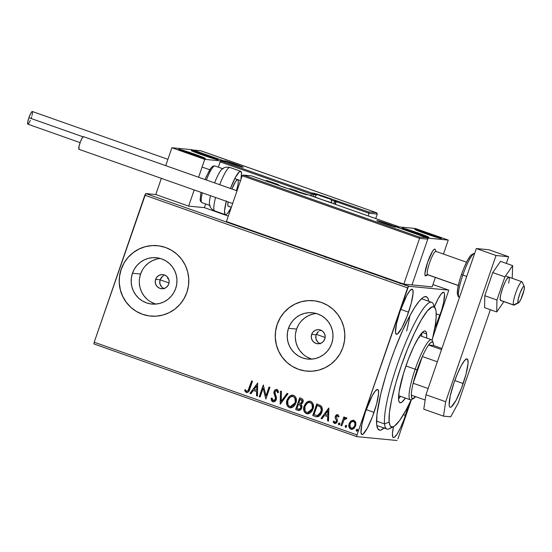 <?xml version="1.0" encoding="UTF-8"?>
<svg xmlns="http://www.w3.org/2000/svg" width="552" height="552" viewBox="0 0 552 552"><rect width="100%" height="100%" fill="white"/><g stroke="black" fill="none" stroke-linecap="round" stroke-linejoin="round"><path stroke-width="0.83" d="M384.026 428.035A70.739 12.289 -70.6 0 1 377.561 428.324A70.739 12.289 -70.6 0 1 390.174 362.167L385.924 375.229L380.811 393.811L376.988 414.269L376.685 424.654L377.74 428.69L379.755 430.208L381.101 430.008L384.399 427.683M318.069 342.419L315.916 338.921L316.054 334.816L311.652 334.388A7.072 6.962 95.5 0 1 318.897 329.668A7.072 6.962 95.5 0 1 324.79 339.025L323.41 341.405L321.236 343.068L318.607 343.765L315.916 343.392L313.577 341.992L311.949 339.79L311.273 337.12L311.652 334.388L313.032 332.007L315.199 330.344L317.835 329.647L320.519 330.027L322.858 331.421L324.493 333.622L325.169 336.292L324.79 339.025A7.072 6.962 95.5 0 1 317.538 343.751A7.072 6.962 95.5 0 1 311.652 334.388L316.054 334.816L315.689 337.548L316.399 340.218L318.069 342.419L320.422 343.82M162.033 287.385L159.88 283.887L160.025 279.781L155.616 279.353A7.072 6.962 95.5 0 1 162.868 274.627A7.072 6.962 95.5 0 1 168.753 283.99L167.373 286.371L165.207 288.034L162.571 288.73L159.887 288.351L157.548 286.957L155.912 284.756L155.236 282.086L155.616 279.353L156.996 276.973L159.169 275.31L161.798 274.613L164.489 274.986L166.828 276.386L168.457 278.587L169.14 281.258L168.753 283.99A7.072 6.962 95.5 0 1 161.508 288.71A7.072 6.962 95.5 0 1 155.616 279.353L160.025 279.781L159.659 282.514L160.37 285.184L162.033 287.385L164.386 288.786M160.328 258.481A23.274 22.901 -84.5 0 0 140.574 274.047L132.452 273.261A23.274 22.901 95.5 0 1 156.299 257.722A23.274 22.901 95.5 0 1 175.681 288.51L173.79 292.657L171.141 296.348L167.829 299.439L163.999 301.827L159.776 303.407L155.34 304.117L150.855 303.938L146.494 302.875L142.423 300.964L138.8 298.28L135.764 294.934L133.425 291.042L131.887 286.764L131.197 282.258L131.39 277.697L132.452 273.261L134.343 269.121L136.993 265.429L140.298 262.331L144.134 259.951L148.35 258.37L152.787 257.66L157.272 257.839L161.632 258.902L165.71 260.813L169.333 263.49L172.369 266.844L174.701 270.735L176.247 275.013L176.93 279.519L176.743 284.073L175.681 288.51A23.274 22.901 95.5 0 1 151.828 304.055A23.274 22.901 95.5 0 1 132.452 273.261L140.574 274.047A23.274 22.901 -84.5 0 0 155.926 304.076M316.358 313.522A23.274 22.901 -84.5 0 0 296.603 329.082L288.482 328.302A23.274 22.901 95.5 0 1 312.335 312.756A23.274 22.901 95.5 0 1 331.717 343.544L329.82 347.691L327.17 351.382L323.865 354.474L320.029 356.861L315.813 358.441L311.376 359.152L306.891 358.972L302.53 357.91L298.459 355.999L294.837 353.321L291.794 349.968L289.462 346.076L287.923 341.798L287.233 337.293L287.426 332.732L288.482 328.302L290.38 324.155L293.029 320.464L296.334 317.372L300.171 314.985L304.387 313.405L308.823 312.694L313.308 312.874L317.669 313.936L321.74 315.847L325.363 318.525L328.405 321.878L330.738 325.77L332.276 330.048L332.966 334.553L332.773 339.114L331.717 343.544A23.274 22.901 95.5 0 1 307.864 359.09A23.274 22.901 95.5 0 1 288.482 328.302L296.603 329.082A23.274 22.901 -84.5 0 0 311.963 359.111M313.557 300.723A35.369 34.804 -84.5 0 0 313.495 300.716A35.369 34.804 -84.5 0 0 277.249 324.334L277.187 324.328A35.369 34.804 95.5 0 1 313.432 300.709A35.369 34.804 95.5 0 1 342.889 347.505L344.496 340.763L344.786 333.836L343.744 326.984L341.398 320.484L337.852 314.571L333.235 309.479L327.729 305.408L321.54 302.503L314.909 300.888L308.092 300.612L301.351 301.696L294.947 304.097L289.117 307.719L284.094 312.425L280.064 318.035L277.187 324.328L275.572 331.069L275.282 337.996L276.331 344.848L278.67 351.348L282.224 357.261L286.84 362.353L292.346 366.431L298.528 369.329L305.159 370.951L311.977 371.22L318.718 370.137L325.128 367.736L330.958 364.113L335.982 359.407L340.011 353.797L342.889 347.505A35.369 34.804 95.5 0 1 306.636 371.123A35.369 34.804 95.5 0 1 277.187 324.328L277.249 324.334A35.369 34.804 -84.5 0 0 306.705 371.13A35.369 34.804 -84.5 0 0 306.788 371.137M157.52 245.688A35.369 34.804 -84.5 0 0 157.465 245.681A35.369 34.804 -84.5 0 0 121.219 269.3L121.15 269.293A35.369 34.804 95.5 0 1 157.403 245.674A35.369 34.804 95.5 0 1 186.852 292.47L188.467 285.729L188.756 278.801L187.708 271.95L185.368 265.45L181.822 259.537L177.206 254.444L171.693 250.373L165.51 247.468L158.879 245.847L152.062 245.578L145.321 246.661L138.911 249.062L133.08 252.685L128.057 257.391L124.027 263L121.15 269.293L119.542 276.034L119.253 282.962L120.295 289.814L122.641 296.314L126.187 302.227L130.803 307.319L136.309 311.39L142.499 314.295L149.13 315.916L155.947 316.186L162.688 315.102L169.098 312.701L174.922 309.079L179.945 304.373L183.975 298.763L186.852 292.47A35.369 34.804 95.5 0 1 150.606 316.089A35.369 34.804 95.5 0 1 121.15 269.293L121.219 269.3A35.369 34.804 -84.5 0 0 150.668 316.096A35.369 34.804 -84.5 0 0 150.751 316.103M408.535 312.149A23.874 4.147 -70.6 0 1 396.343 334.257A23.874 4.147 -70.6 0 1 400.034 311.335L396.439 323.934L395.48 332.421L396.515 334.298L397.495 333.946L401.801 327.978L406.934 316.544L411.185 303.49L413.103 293.215L412.73 289.703L412.047 289.186L409.832 290.745L406.769 295.506L400.034 311.335A23.874 4.147 -70.6 0 1 412.227 289.227A23.874 4.147 -70.6 0 1 408.535 312.149L400.717 309.396L408.535 312.149M405.492 415.428A23.874 4.147 -70.6 0 1 393.3 437.536A23.874 4.147 -70.6 0 1 393.521 426.655L392.424 433.548L392.796 437.06L393.479 437.577L394.459 437.218L397.15 434.003L400.462 427.89L403.898 419.824L408.514 405.313A23.874 4.147 -70.6 0 1 405.492 415.428L403.415 414.697L405.492 415.428M440.006 315.192A23.874 4.147 -70.6 0 1 434.79 328.047L441.441 310.783L443.608 302.593L444.56 294.099L444.208 292.739L443.525 292.229L441.31 293.788L438.247 298.542L434.465 306.581A23.874 4.147 -70.6 0 1 443.704 292.263A23.874 4.147 -70.6 0 1 440.006 315.192L436.218 313.853L440.006 315.192M374.021 412.392A23.874 4.147 -70.6 0 1 361.829 434.5A23.874 4.147 -70.6 0 1 365.521 411.571L361.919 424.171L360.967 432.664L362.002 434.534L362.981 434.182L367.28 428.221L372.421 416.788L376.664 403.733L378.589 393.459L378.217 389.94L377.533 389.429L375.319 390.988L372.255 395.743L365.521 411.571A23.874 4.147 -70.6 0 1 377.713 389.471A23.874 4.147 -70.6 0 1 374.021 412.392L366.204 409.639L374.021 412.392M163.371 288.33L162.985 288.103M319.401 343.365L319.022 343.144M167.546 278.401L168.532 278.746L167.546 278.401A44.215 7.68 109.4 0 0 167.843 277.532L167.546 278.401L167.843 277.532M391.699 426.972A67.206 11.675 -70.6 0 1 386.98 429.077L377.126 425.599A67.206 11.675 -70.6 0 1 376.788 425.447M93.937 343.924L356.737 436.618L397.019 440.503L356.737 436.618L356.992 434.914L94.199 342.226L144.824 195.208L407.617 287.896L356.992 434.914L408.508 286.253L145.714 193.566L155.781 194.539L188.632 206.124L204.371 207.642L205.648 203.943L204.371 207.642L228.321 216.087L204.371 207.642L188.632 206.124L194.2 189.95L188.632 206.124L155.781 194.539L145.714 193.566L408.508 286.253L448.797 290.145L408.508 286.253L407.617 287.896L144.824 195.208L145.714 193.566L94.199 342.226L356.992 434.914L356.737 436.618L93.937 343.924L94.199 342.226L93.937 343.924M432.947 284.556L448.797 290.145L432.892 337.272L448.797 290.145L432.947 284.556M400.628 282.983L403.388 284.28L406.058 284.991L403.912 284.052M385.393 277.615L386.186 277.911M372.027 272.909L363.733 270.308L372.069 272.888M352.348 266.092L346.635 264.277L351.61 265.698M331.159 258.812L334.671 259.73L330.317 258.191L331.159 258.812M333.712 259.392L331.276 258.536L333.712 259.392M311.114 251.746L312.377 251.864L311.114 251.746M313.66 252.319L318.124 253.892L313.66 252.319M317.241 253.582L314.875 252.747L317.241 253.582M311.487 251.553L310.231 251.429L311.487 251.553M299.322 247.399L295.396 246.151L299.322 247.399M304.311 249.021L300.943 248.158L308.464 250.808L300.943 248.158L304.311 249.021M324.024 255.962L325.19 256.363M337.375 260.675L345.973 263.759L336.962 260.654M354.474 266.706L363.209 269.783M375.353 274.082L371.993 273.219L379.507 275.869L371.993 273.219L375.353 274.082M389.236 279.277L389.802 279.505M396.019 281.672L396.577 281.893M407.072 285.57L407.631 285.798M397.909 438.868L411.44 399.572L397.909 438.868M351.631 429.339L350.872 429.18L351.569 429.332L355.626 425.923L355.812 422.584L353.922 420.334L351.044 420.907L349.464 422.853L348.85 424.805L349.119 427.427L350.161 428.821L352.438 429.277L354.315 428.111L355.854 425.102L355.557 421.852L353.549 420.231L351.044 420.907L353.335 420.189M346.318 417.65L344.289 418.519L344.724 417.257L343.841 416.946L340.901 425.495L341.785 425.806L344.082 419.775L344.924 418.851L346.152 418.94L346.891 418.181L345.745 417.602L344.289 418.519L344.724 417.257L343.841 416.946L340.901 425.495L343.958 416.988L340.901 425.495L341.785 425.806L343.917 420.051L346.891 418.181L346.042 417.595M335.029 423.522L334.56 423.425L337.272 421.611L337.438 420.189L336.209 416.553L337.458 415.704L338.279 417.001L339.052 416.449L337.762 414.635L336.223 414.931L335.209 416.629L335.23 418.112L336.444 420.458L336.14 421.804L334.822 422.342L333.919 421.01L333.139 421.624L333.615 422.722L334.774 423.487L335.926 423.301L336.872 422.432L337.438 420.189L336.209 416.553L337.258 415.663L338.279 417.001L339.052 416.449L337.513 414.566M315.42 416.505L318.049 416.739L319.856 415.601L321.381 413.372L322.306 410.012L322.23 408.128L321.25 406.024L316.772 403.871L312.742 415.559L316.807 416.829L321.781 412.358C322.741 410.005 322.513 407.845 321.105 405.872L316.772 403.871L312.742 415.559L316.889 403.905L312.874 415.573L315.42 416.505M295.644 409.529L299.494 410.426L300.826 409.605L301.799 407.976L301.978 406.031L301.012 404.347L302.648 402.925L303.158 400.476L302.344 398.944L299.674 397.84L295.644 409.529L299.791 397.875L295.644 409.529L298.632 410.495L301.799 407.976L301.012 404.347L302.951 402.242C303.565 400.393 303.02 399.117 301.302 398.413L299.674 397.84L295.644 409.529M280.168 404.071L288.027 393.728L287.068 393.39L281.216 401.276L281.472 391.416L280.513 391.078L280.319 404.126L288.027 393.728L287.068 393.39L281.216 401.276L281.472 391.416L280.513 391.078L280.168 404.071M260.123 397.005L263.118 388.304L265.871 399.027L269.9 387.332L269.017 387.021L266.009 395.743L263.263 384.992L259.24 396.688L260.123 397.005L263.118 388.304L265.871 399.027L269.9 387.332L269.017 387.021L266.009 395.743L263.263 384.992L259.24 396.688L260.123 397.005M246.834 392.575L246.275 392.451C248.234 392.465 249.407 391.347 249.787 389.098L252.505 381.197L251.622 380.887L247.945 390.823L246.675 391.251L245.323 389.595L244.564 390.34L246.275 392.451L247.606 392.451L248.662 391.609L252.505 381.197L251.622 380.887L248.938 388.67C248.717 390.195 247.958 391.057 246.675 391.251L245.323 389.595L244.564 390.34L246.896 392.582M257.667 383.019L249.952 393.417L250.912 393.755L253.389 390.423L256.618 391.561L256.507 395.729L257.467 396.067L257.667 383.019L249.952 393.417L250.912 393.755L253.389 390.423L256.618 391.561L256.507 395.729L257.467 396.067L257.667 383.019M273.323 401.918L275.393 400.987L276.442 398.937L276.304 396.653L274.882 393.072L275.082 391.541L276.511 390.685L277.125 391.064L277.67 392.769L278.608 392.293L277.753 389.974L276.58 389.429L274.517 390.63L273.868 392.493L275.517 397.916L275.068 399.834L274.213 400.538L273.123 400.579L272.226 399.469L271.991 397.992L271.073 398.33L271.625 400.828L272.902 401.815L271.198 398.344L272.778 401.801L273.385 401.925M290.304 407.852L289.365 407.652L290.235 407.845L295.893 403.057C297.114 399.703 296.327 397.129 293.533 395.336L292.705 395.149L287.026 399.993L286.564 402.16L286.874 404.899L287.62 406.375L289.627 407.735L291.525 407.742L293.457 406.7L294.934 405.058L296.203 401.973L296.383 399.745L295.872 397.571L294.513 395.839L293.002 395.191L291.366 395.28L289.448 396.329L287.026 399.993L292.76 395.156M307.402 413.883L306.463 413.683L307.333 413.876L312.991 409.087C314.212 405.734 313.426 403.16 310.631 401.366L309.803 401.18L304.124 406.024L303.662 408.19L303.973 410.929L304.718 412.406L306.726 413.765L308.623 413.772L310.555 412.73L312.032 411.088L313.301 408.004L313.481 405.775L312.97 403.602L311.611 401.87L310.1 401.221L308.168 401.407L306.546 402.36L304.124 406.024L309.858 401.187M328.709 408.08L321.002 418.471L321.961 418.816L324.431 415.483L327.66 416.622L327.557 420.783L328.516 421.128L328.861 408.128L321.002 418.471L321.961 418.816L324.431 415.483L327.66 416.622L327.557 420.783L328.516 421.128L328.709 408.08M339.404 422.942L338.459 423.867L338.907 424.93L338.383 423.681L338.997 424.95L339.853 424.198L339.452 422.963L338.335 423.853L338.873 424.936L339.701 424.522L339.894 423.494L339.1 422.942L338.383 423.681L339.583 422.977M345.787 427.345L346.635 426.592L346.235 425.357L345.166 426.075L345.276 427.103L346.228 427.172L346.525 425.557L345.883 425.337L345.166 426.075L346.359 425.371M357.241 429.235L356.295 430.16L356.744 431.216L356.219 429.973L356.833 431.236L357.689 430.491L357.289 429.256L356.171 430.146L356.702 431.229L357.53 430.815L357.731 429.78L356.937 429.235L356.219 429.973L357.413 429.27M428.738 301.282L427.786 298.073L426.896 296.997L424.433 296.755L422.873 297.604L419.203 301.178L414.904 307.14L410.136 315.268L402.505 330.807L394.908 349.154L390.174 362.167A70.739 12.289 -70.6 0 1 423.881 296.997A70.739 12.289 -70.6 0 1 428.738 301.282M406.624 330.986A67.206 11.675 109.4 0 0 409.901 315.696M421.473 298.756A67.206 11.675 -70.6 0 1 421.832 298.846L431.692 302.323A67.206 11.675 -70.6 0 1 434.038 306.919M319.656 330.772L320.96 330.296L319.656 330.772M317.455 332.435L318.476 331.49L316.054 334.816L317.455 332.435M163.627 275.738L162.44 276.455L163.627 275.738M161.419 277.401L162.44 276.455L160.025 279.781L161.419 277.401M152.124 245.585L145.383 246.668L138.973 249.069L133.142 252.692L128.119 257.398M124.09 263.007L121.219 269.3L119.605 276.041M119.315 282.969L120.357 289.821L122.703 296.32L126.249 302.234L130.865 307.326M136.372 311.397L142.561 314.302L149.192 315.916M308.161 300.619L301.413 301.702L295.01 304.104L289.179 307.726L284.156 312.432M280.126 318.042L277.249 324.334L275.634 331.076M275.351 338.003L276.393 344.855L278.739 351.355L282.286 357.268L286.902 362.36M292.408 366.431L298.597 369.336L305.221 370.958M312.508 314.192L308.292 315.772L304.456 318.152L301.15 321.25M298.501 324.942L296.603 329.082L295.541 333.518M295.354 338.079L296.044 342.585L297.583 346.863L299.915 350.755L302.951 354.101M306.581 356.785L310.652 358.69M156.471 259.157L152.255 260.737L148.419 263.118L145.114 266.216M142.464 269.907L140.574 274.047L139.511 278.484M139.318 283.045L140.008 287.551L141.547 291.829L143.886 295.713L146.922 299.067M150.544 301.751L154.615 303.655M246.275 392.451L244.564 390.34L245.371 389.684L244.688 390.347L245.316 391.609L247.061 392.589M246.799 391.264C248.089 391.071 248.842 390.209 249.069 388.677L248.069 390.837L247.034 391.313M248.738 389.581L248.559 390.022M257.473 396.032L256.507 395.729L256.742 391.575L253.389 390.423L256.742 391.575L256.632 395.736L257.473 396.032M250.932 393.728L249.952 393.417L257.77 383.06L250.077 393.424L250.932 393.728M256.777 390.243L256.763 385.869L256.777 390.243L256.887 385.876L256.652 390.229L254.175 389.353L256.763 385.869L254.175 389.353L256.777 390.243M260.13 396.971L259.24 396.688L263.38 385.034L259.364 396.702L260.13 396.971M266.14 395.756L269.128 387.062L266.14 395.756M265.885 398.999L263.118 388.304L265.885 398.999M273.247 400.593L275.538 399.179L273.123 400.579L271.991 397.992L271.073 398.33L271.998 398.054L271.198 398.344L271.536 400.379L272.239 401.435L273.468 401.932M273.516 400.655L273.123 400.579M275.517 397.916L275.413 399.165L275.641 397.923L274.696 395.529L275.517 397.916M273.916 393.472L274.82 395.542L273.916 393.472L274.199 391.547L273.916 393.472M277.794 392.776L276.642 390.719L277.67 392.769L278.608 392.293L276.635 389.429M277.07 389.526C275.579 389.339 274.579 390.009 274.075 391.534L274.199 391.547C274.71 390.022 275.703 389.353 277.194 389.539M272.778 401.801C274.503 402.008 275.669 401.242 276.29 399.489L274.972 391.796L276.428 390.671M276.228 390.685L277.249 391.071L277.746 392.479M276.214 389.484L275.31 389.905M274.392 391.078L274.04 393.486L275.669 398.558L274.917 400.172L273.613 400.669M275.31 396.709L275.51 397.309M281.341 401.29L287.171 393.431L281.341 401.29M287.026 399.993C285.839 403.305 286.619 405.858 289.365 407.652L289.489 407.666C286.75 405.872 285.97 403.319 287.157 400.007L287.026 399.993M293.126 395.204L290.904 395.501L289.11 396.771L287.578 398.972L286.688 402.18M292.581 395.149L292.139 395.17M290.476 395.708L290.007 395.998M289.572 396.336L288.682 397.24M288.392 397.612L288.123 398.006M287.578 398.972L287.35 399.482M286.792 404.126L287.199 405.444M287.661 406.279L290.021 407.811M293.071 396.495L294.382 397.274L295.251 398.716L295.272 402.325L293.188 405.706L290.304 406.569M292.415 396.405L292.857 396.446M290.49 406.603L295.134 402.753L290.435 406.596L289.752 406.444C287.571 404.995 286.957 402.946 287.916 400.297C288.786 397.599 290.531 396.35 293.153 396.55C295.354 398.02 295.975 400.083 295.01 402.739L295.134 402.753C296.1 400.096 295.479 398.026 293.284 396.557L292.574 396.412M292.636 396.419L293.933 396.964L294.92 398.213L295.251 401.884L294.237 404.354L293.057 405.699L290.173 406.562L288.979 406.037L287.93 404.644L287.785 400.724L289.862 397.343L291.415 396.515L293.153 396.55M298.687 410.502L295.775 409.543L299.308 410.502M300.053 404.899L298.887 404.45L300.247 405.085L300.916 407.666L298.915 409.232L296.942 408.646L298.439 404.299L299.888 404.816M300.371 405.099L301.137 406.272L301.04 407.68L299.881 409.094L298.977 409.239L301.04 407.68L300.371 405.099M300.709 403.471L302.185 401.966L301.185 399.682L302.061 401.953L300.164 403.464L298.853 403.098L300.143 399.351L302.234 400.566L302.103 402.173L301.123 403.326M300.226 403.471L298.853 403.098L300.143 399.351L301.682 399.993L302.206 401.256L301.489 402.925L300.15 403.464M300.916 407.666L299.315 409.225L296.942 408.646L298.439 404.299L300.73 405.603L300.916 407.666M304.124 406.024C302.938 409.336 303.717 411.889 306.463 413.683L306.588 413.696C303.848 411.902 303.069 409.349 304.255 406.037L304.124 406.024M310.224 401.235L308.002 401.532L306.208 402.801L304.676 405.002L303.786 408.211M309.679 401.18L309.244 401.2M307.581 401.739L307.112 402.035M305.491 403.643L305.221 404.036M304.676 405.002L304.449 405.513M303.89 410.157L304.297 411.475M304.759 412.309L307.119 413.841M310.169 402.525L311.48 403.305L312.349 404.747L312.37 408.356L310.286 411.737L307.402 412.599M309.513 402.436L309.955 402.477M307.588 412.634L312.232 408.784L307.533 412.627L306.85 412.475C304.669 411.026 304.055 408.977 305.014 406.327C305.884 403.629 307.63 402.38 310.258 402.58C312.453 404.05 313.074 406.113 312.108 408.77L312.232 408.784C313.198 406.127 312.577 404.057 310.383 402.587L309.672 402.442M309.734 402.449L311.031 402.994L312.018 404.243L312.349 407.914L311.335 410.384L310.155 411.73L307.278 412.592L306.077 412.068L305.028 410.674L304.883 406.755L306.96 403.374L308.513 402.546L310.258 402.58M320.381 406.824L321.457 409.315L321.022 412.054C321.816 410.129 321.602 408.383 320.381 406.824L317.372 405.389L320.257 406.81C321.478 408.37 321.692 410.115 320.898 412.047L317.462 415.546L314.04 414.676L317.241 405.382L320.25 406.714M320.836 407.341L321.167 407.956M319.525 414.593L317.586 415.559L320.898 412.047L320.015 414.034M317.462 415.546L314.04 414.676L317.241 405.382L320.498 407.059L321.333 409.998L319.891 414.021L318.511 415.242L317.179 415.552M328.516 421.093L327.557 420.783L327.791 416.636L324.431 415.483L327.791 416.636L327.681 420.796L328.516 421.093M321.982 418.789L321.002 418.471L328.82 408.114L321.126 418.485L321.982 418.789M327.826 415.297L327.812 410.923L327.826 415.297L327.936 410.936L327.702 415.29L325.225 414.414L327.812 410.923L325.225 414.414L327.826 415.297M334.56 423.425L333.263 421.638L335.092 423.529M334.947 422.356L336.499 421.355L334.822 422.342L333.919 421.01L333.139 421.624L333.939 421.107L333.263 421.638L333.442 422.211L335.126 423.529M336.444 420.458L336.375 421.348L336.575 420.472L335.809 419.244L336.444 420.458M335.14 417.698L335.933 419.258L335.14 417.698L335.437 416.298L335.14 417.698M337.762 414.635L335.305 416.284L337.893 414.649M337.493 414.559L336.044 415.221L335.333 416.643L335.361 418.126L336.603 420.693L336.272 421.818L335.195 422.404M333.442 422.211L334.16 423.156M338.431 424.046L338.466 424.398M346.159 417.602L344.42 418.526L346.442 417.664M341.791 425.778L341.026 425.502L341.791 425.778M345.566 427.303L345.29 426.082L345.724 427.338M346.187 425.337L345.241 426.254L345.862 427.351M345.214 426.434L345.248 426.793M353.922 420.334L353.273 420.182M349.14 423.632C348.284 426.054 348.864 427.903 350.872 429.18L350.996 429.194C348.988 427.91 348.409 426.068 349.271 423.646L351.044 420.907L349.14 423.632M353.301 420.189L350.541 421.48L349.05 424.426L349.243 427.448L349.927 428.524L351.382 429.297M351.355 428.138C353.114 428.29 354.287 427.455 354.867 425.626L354.743 425.62C354.156 427.441 352.99 428.276 351.231 428.131C349.761 427.138 349.361 425.751 350.023 423.957C350.61 422.121 351.79 421.266 353.556 421.383L353.556 421.383C355.005 422.404 355.405 423.819 354.743 425.62L354.867 425.626C355.529 423.826 355.136 422.418 353.68 421.397L354.895 422.653L354.957 425.337L353.563 427.614L351.645 428.221M351.748 428.235L350.292 427.427L349.933 424.24L351.341 421.956L353.535 421.348M353.68 421.397L353.183 421.293M356.268 430.332L356.302 430.691M353.556 421.383L354.936 423.225L354.743 425.62L353.204 427.786L351.231 428.131M306.65 249.849L304.38 249.187L306.65 249.849M323.741 255.838L325.928 256.928L322.506 255.748L326.908 257.142M326.839 257.149L325.604 256.528M337.645 261.627L338.003 260.951L345.2 263.442L338.348 261.006M352.273 266.098L351.486 265.664M348.567 264.684L351.438 265.774L348.567 264.684M354.425 266.699L354.06 266.685M354.218 266.664L363.195 269.79M354.743 267.658L355.102 266.982L362.298 269.473L355.315 267.016M371.13 272.591L364.844 270.639L371.151 272.578L370.916 273.247M377.699 274.91L375.443 274.192L377.699 274.91M385.344 277.601L386.255 277.973M390.719 279.781L390.167 279.54M397.502 282.175L396.943 281.934M400.89 283.086L399.358 282.714M399.469 282.707L405.61 284.929L403.553 283.928M403.353 283.907L401.746 283.376M403.892 284.101L401.532 283.314M408.556 286.074L408.004 285.832M351.21 266.45L351.389 265.788M355.102 266.982L355.447 267.037M400.034 283.693L400.352 283.017M404.933 285.336L405.071 284.68M311.901 410.157L311.494 410.032M427.952 274.744A12.379 2.153 -70.6 0 1 427.434 274.565L425.171 275.627A14.145 2.456 -70.6 0 0 425.426 275.834A14.145 2.456 -70.6 0 1 427.614 262.248L424.909 273.475L425.13 275.558L426.109 275.648M417.988 232.944L428.607 237.339L412.951 232.461A14.145 0.6 -161 0 1 402.091 228.1A14.145 0.6 -161 0 1 417.988 232.944A14.145 0.6 -161 0 1 428.849 237.312A14.145 0.6 -161 0 1 412.951 232.461L402.332 228.073L417.988 232.944M430.574 234.165L441.2 238.554L425.544 233.675A14.145 0.6 -161 0 1 414.683 229.315A14.145 0.6 -161 0 1 430.574 234.165A14.145 0.6 -161 0 1 441.434 238.526A14.145 0.6 -161 0 1 425.544 233.675L414.918 229.287L430.574 234.165M415.414 228.493L395.267 226.548L428.117 238.133L448.258 240.079L415.414 228.493L448.258 240.079L443.442 254.065L448.258 240.079L428.117 238.133L412.006 284.915L432.154 286.854L412.006 284.915L428.117 238.133L395.267 226.548L415.414 228.493M435.383 277.47L432.154 286.854L435.383 277.47M435.142 249.435L434.155 249.338L432.561 251.25L427.614 262.248A14.145 2.456 -70.6 0 1 434.838 249.152A14.145 2.456 -70.6 0 1 435.238 249.677A14.145 2.456 -70.6 0 0 435.1 249.366L436.059 251.457L435.1 249.366A14.145 2.456 109.4 0 0 428.435 259.985A14.145 2.456 109.4 0 0 425.171 275.627A14.145 2.456 109.4 0 0 425.909 275.772L428.083 274.689M207.2 155.374A14.145 0.6 -161 0 1 218.061 159.735A14.145 0.6 -161 0 1 202.163 154.891L191.578 150.758L195.16 151.414L209.719 156.271L218.061 159.721L202.163 154.891A14.145 0.6 -161 0 1 191.302 150.523A14.145 0.6 -161 0 1 207.2 155.374L207.2 155.374M194.614 154.16A14.145 0.6 -161 0 1 205.468 158.521A14.145 0.6 -161 0 1 189.577 153.677L179.766 149.93L178.952 149.281L182.567 150.199L197.126 155.057L205.468 158.507L189.577 153.677A14.145 0.6 -161 0 1 178.717 149.309A14.145 0.6 -161 0 1 194.614 154.16L194.614 154.16M204.744 159.349L224.885 161.287L192.034 149.702L171.893 147.757L204.744 159.349L171.893 147.757L165.731 165.655L171.893 147.757L192.034 149.702L224.885 161.287L204.744 159.349L198.575 177.24L204.744 159.349M161.35 178.365L155.781 194.539L161.35 178.365M524.276 286.467L522.254 282.065A12.379 2.153 109.4 0 0 522.185 281.941L524.227 286.385A8.846 1.539 -70.6 0 1 524.276 286.467A8.846 1.539 -70.6 0 1 522.578 295.099A8.846 1.539 -70.6 0 1 518.487 302.889A8.846 1.539 -70.6 0 1 518.024 302.793L513.498 304.918A12.379 2.153 109.4 0 0 514.147 305.049L518.487 302.889M436.19 251.705L435.176 249.504A14.145 2.456 109.4 0 0 435.1 249.366A14.145 2.456 -70.6 0 0 434.838 249.152L434.831 249.152A14.145 2.456 -70.6 0 0 428.124 260.827A14.145 2.456 -70.6 0 0 425.171 275.627L427.434 274.565A12.379 2.153 109.4 0 0 427.662 274.751L458.305 285.556M500.54 300.454L500.167 297.942L500.781 294.457A12.379 2.153 -70.6 0 0 500.588 300.467L513.726 305.104A12.379 2.153 -70.6 0 1 513.498 304.918L500.36 300.281L513.498 304.918A12.379 2.153 -70.6 0 1 516.079 291.973A12.379 2.153 -70.6 0 1 521.957 281.755A12.379 2.153 -70.6 0 1 522.185 281.941A12.379 2.153 -70.6 0 1 522.309 282.217M458.326 285.46L427.434 274.565L458.326 285.46M231.357 207.262L228.073 206.103L231.357 207.262M466.537 262.207L435.894 251.401A12.379 2.153 109.4 0 0 430.015 261.613A12.379 2.153 109.4 0 0 427.434 274.565A12.379 2.153 -70.6 0 1 430.291 260.875A12.379 2.153 -70.6 0 1 436.121 251.588M524.227 286.385L523.586 286.405L522.572 287.675L520.067 293.022L518.183 299.281L518.024 302.793L519.142 302.282L520.922 299.177L524.076 289.897L524.379 286.847L522.185 281.941A12.379 2.153 109.4 0 0 516.355 291.235A12.379 2.153 109.4 0 0 513.498 304.918L518.024 302.793A8.846 1.539 -70.6 0 1 520.067 293.022A8.846 1.539 -70.6 0 1 524.227 286.385M243.073 167.256A9.901 0.421 19 0 0 235.635 164.179A9.901 0.421 19 0 0 224.678 160.763L235.635 164.179L243.239 167.221L232.109 163.84L224.678 160.763A9.901 0.421 19 0 0 232.109 163.84A9.901 0.421 19 0 0 243.073 167.256A1.063 1.042 -84.5 0 0 242.811 167.201A1.063 1.042 95.5 0 1 243.073 167.256M221.179 161.163L220.351 161.508L221.656 161.232L311.659 192.979A1.063 1.042 -84.5 0 1 312.301 194.325L313.998 194.49L313.288 196.553L313.998 194.49A1.063 1.042 95.5 0 0 313.357 193.138L311.659 192.979L311.128 193.959L220.131 161.867L220.351 161.508L218.316 167.152L220.131 161.867L311.128 193.959L311.659 192.979A1.063 1.042 95.5 0 1 312.301 194.325L311.728 196.001L312.301 194.325L313.998 194.49A1.063 1.042 -84.5 0 0 313.357 193.138A11.675 0.497 19 0 1 326.28 197.167L335.147 200.293L334.615 201.28L335.147 200.293L335.788 201.646L331.4 200.141L336.23 201.687L335.775 200.355L336.23 201.687L369.074 213.272L368.626 211.94L335.147 200.293A1.063 1.042 95.5 0 1 335.788 201.646L334.912 204.178L335.788 201.646L336.23 201.687L335.319 204.323L336.23 201.687L369.074 213.272L368.17 215.908L369.074 213.272L377.257 214.059L375.712 218.564L377.257 214.059L376.429 212.692L201.018 150.82L193.207 150.068L226.058 161.653L221.656 161.232L311.659 192.979L321.968 195.684L368.626 211.94L376.429 212.692L368.626 211.94L369.074 213.272L377.257 214.059L376.857 212.906M311.128 193.959L310.562 195.587L311.128 193.959M313.998 194.49A10.612 0.448 -161 0 1 316.434 195.097A10.612 0.448 -161 0 0 313.998 194.49M334.615 201.28L333.753 203.771L334.615 201.28M200.686 150.772L376.429 212.692M192.738 150.006L201.018 150.82M221.656 161.232L226.058 161.653L193.207 150.068M377.078 220.586A9.901 0.421 19 0 0 384.516 223.657A9.901 0.421 19 0 0 395.473 227.072A1.063 1.042 -84.5 0 0 395.218 227.017A1.063 1.042 95.5 0 1 395.473 227.072L384.516 223.657L376.912 220.614L388.042 223.995L395.473 227.072A9.901 0.421 19 0 0 388.042 223.995A9.901 0.421 19 0 0 377.078 220.586M243.246 175.081L242.204 175.777L226.437 221.552L242.204 175.777L419.589 238.347L403.822 284.121L226.437 221.552L403.822 284.121L419.589 238.347L427.772 239.133L412.006 284.915L403.822 284.121L412.006 284.915L427.772 239.133L427.365 237.981L394.093 226.182L398.503 226.603L308.492 194.856L298.183 192.151L251.526 175.895L243.722 175.143L419.134 237.015L426.944 237.767L419.134 237.015L243.722 175.143L251.526 175.895L285.005 187.542A1.063 1.042 -84.5 0 0 284.763 187.487L293.885 190.675A11.675 0.497 19 0 0 306.795 194.697A1.063 1.042 -84.5 0 0 306.532 194.642A1.063 1.042 95.5 0 1 306.795 194.697L308.492 194.856L398.503 226.603L394.093 226.182L427.365 237.981L427.772 239.133L419.589 238.347L419.134 237.015L419.589 238.347L242.204 175.777L243.722 175.143M394.514 226.396L394.093 226.182L394.514 226.396M426.944 237.767L427.365 237.981M398.551 226.624L308.251 194.808A1.063 1.042 95.5 0 1 308.492 194.856L308.499 194.863A1.063 1.042 -84.5 0 0 308.251 194.808L284.176 187.432M398.923 226.824L398.503 226.603M291.021 189.136L292.16 189.412L291.021 189.136M290.366 188.901L301.537 192.841A2.829 2.781 95.5 0 1 302.662 193.593A2.829 2.781 -84.5 0 0 301.537 192.841L290.366 188.901A2.829 2.781 -84.5 0 0 289.676 188.756M300.688 192.42L291.608 189.591L300.688 192.42M291.214 189.322L299.75 192.331L291.214 189.322M296.755 191.378L296.893 190.964L296.755 191.378M319.27 195.229L320.401 195.505L319.27 195.229M314.937 196.795A8.846 0.373 19 0 0 322.754 199.852A8.846 0.373 19 0 0 331.49 202.536A2.829 2.781 -84.5 0 0 329.785 198.934L318.614 194.994A2.829 2.781 -84.5 0 0 317.924 194.849M314.806 197.085L314.916 196.76C316.172 195.001 317.186 194.359 317.966 194.849L327.357 197.823C331.642 199.907 331.483 198.637 331.642 202.515A8.846 0.373 -161 0 1 331.49 202.536L331.359 202.922L331.49 202.536A8.846 0.373 -161 0 1 322.43 199.741A8.846 0.373 -161 0 1 314.916 196.76A8.846 0.373 -161 0 1 315.068 196.74M318.614 194.994L329.785 198.934A2.829 2.781 95.5 0 1 331.49 202.536M328.937 198.513L319.856 195.684L328.937 198.513M319.463 195.415L327.998 198.423L319.463 195.415M324.997 197.471L325.142 197.057L324.997 197.471M228.949 162.267L230.08 162.55L228.949 162.267M229.135 162.46L238.878 165.71L229.135 162.46M228.293 162.04L239.458 165.98A2.829 2.781 95.5 0 1 240.437 166.58A2.829 2.781 -84.5 0 0 239.458 165.98L228.293 162.04A2.829 2.781 -84.5 0 0 227.596 161.895M238.319 165.703L234.821 164.103L229.528 162.73L234.821 164.103L238.319 165.703M234.676 164.517L234.821 164.103L234.676 164.517M381.349 222.09L382.481 222.366L381.349 222.09M380.694 221.856L391.865 225.796A2.829 2.781 95.5 0 1 392.845 226.396A2.829 2.781 -84.5 0 0 391.865 225.796L380.694 221.856A2.829 2.781 -84.5 0 0 380.004 221.711M391.016 225.375L381.936 222.546L391.016 225.375M381.536 222.277L390.071 225.285L381.536 222.277M387.076 224.34L387.221 223.919L387.076 224.34M436.17 236.801A8.846 0.373 -161 0 1 434.072 236.263L436.094 236.573L430.084 234.227L419.699 231.053L434.072 236.263A8.846 0.373 -161 0 1 430.36 235.09A8.846 0.373 -161 0 1 422.252 232.206A8.846 0.373 -161 0 1 419.865 231.178A8.846 0.373 -161 0 1 419.948 231.033A8.846 0.373 -161 0 1 425.758 232.744A8.846 0.373 -161 0 1 433.865 235.628L419.948 231.033L433.865 235.628A8.846 0.373 -161 0 1 436.204 236.808A8.846 0.373 -161 0 1 436.17 236.801M420.362 230.922A11.316 0.476 -161 0 1 435.493 236.111A11.316 0.476 -161 0 1 435.756 236.918L417.36 230.253L431.981 234.793L438.516 237.408L435.756 236.918A11.316 0.476 -161 0 1 420.624 231.73A11.316 0.476 -161 0 1 420.362 230.922A2.829 2.063 -73.6 0 0 420.231 230.874A2.829 2.063 106.4 0 1 420.362 230.922M434.389 236.09L433.865 235.628L433.693 236.146L433.865 235.628L434.389 236.09M425.523 233.427L425.758 232.744L425.523 233.427M212.796 158.017A8.846 0.373 -161 0 1 210.698 157.472L212.72 157.782L206.71 155.443L196.326 152.262L210.698 157.472A8.846 0.373 -161 0 1 206.986 156.306A8.846 0.373 -161 0 1 198.872 153.421A8.846 0.373 -161 0 1 196.484 152.393A8.846 0.373 -161 0 1 196.567 152.248A8.846 0.373 -161 0 1 202.377 153.96A8.846 0.373 -161 0 1 210.491 156.844L196.567 152.248L210.491 156.844A8.846 0.373 -161 0 1 212.83 158.017A8.846 0.373 -161 0 1 212.796 158.017M196.988 152.131A11.316 0.476 -161 0 1 212.12 157.32A11.316 0.476 -161 0 1 212.382 158.127L193.98 151.462L208.608 156.009L215.142 158.617L212.382 158.127A11.316 0.476 -161 0 1 197.25 152.939A11.316 0.476 -161 0 1 196.988 152.131A2.829 2.063 -73.6 0 0 196.85 152.09A2.829 2.063 106.4 0 1 196.988 152.131M216.487 159.487L208.635 156.016L196.864 152.09A2.829 2.063 -73.6 0 0 196.733 152.062M211.009 157.299L210.491 156.844L210.312 157.361L210.491 156.844L211.009 157.299M202.149 154.636L202.377 153.96L202.149 154.636M186.983 152.476A8.846 0.373 -161 0 1 184.354 151.407L200.383 156.816L191.026 153.159L184.354 151.407A8.846 0.373 -161 0 1 183.899 151.179A8.846 0.373 -161 0 1 183.809 151.013A8.846 0.373 -161 0 1 188.922 152.462A8.846 0.373 -161 0 1 197.209 155.36A8.846 0.373 -161 0 1 200.383 156.816A8.846 0.373 -161 0 1 200.238 156.802A8.846 0.373 -161 0 1 195.27 155.374A8.846 0.373 -161 0 1 186.983 152.476M201.997 157.127A11.316 0.476 -161 0 1 196.153 155.781A11.316 0.476 -161 0 1 182.195 150.703L181.387 150.234L183.216 150.586L190.04 152.711L202.798 157.596L194.145 155.119L182.195 150.703A11.316 0.476 -161 0 1 188.032 152.048A11.316 0.476 -161 0 1 201.997 157.127A2.829 2.601 -65.3 0 1 202.28 157.237A2.829 2.601 114.7 0 0 201.997 157.127M200.128 156.789L197.209 155.36L183.809 151.013L197.209 155.36L200.128 156.789M197.009 155.926L197.209 155.36L197.009 155.926M188.694 153.111L188.922 152.462L188.694 153.111M410.357 231.26A8.846 0.373 -161 0 1 407.735 230.198L423.757 235.607L414.407 231.943L407.735 230.198A8.846 0.373 -161 0 1 407.272 229.963A8.846 0.373 -161 0 1 407.183 229.804A8.846 0.373 -161 0 1 412.296 231.247A8.846 0.373 -161 0 1 420.583 234.145A8.846 0.373 -161 0 1 423.757 235.607A8.846 0.373 -161 0 1 423.612 235.594A8.846 0.373 -161 0 1 418.644 234.158A8.846 0.373 -161 0 1 410.357 231.26M425.371 235.911A11.316 0.476 -161 0 1 419.534 234.572A11.316 0.476 -161 0 1 405.568 229.494L404.768 229.025L405.596 229.114L413.413 231.502L426.172 236.38L417.519 233.91L405.568 229.494A11.316 0.476 -161 0 1 411.406 230.839A11.316 0.476 -161 0 1 425.371 235.911A2.829 2.601 -65.3 0 1 425.654 236.028A2.829 2.601 114.7 0 0 425.371 235.911M423.501 235.573L420.583 234.145L407.183 229.804L420.583 234.145L423.501 235.573M420.389 234.717L420.583 234.145L420.389 234.717M412.068 231.895L412.296 231.247L412.068 231.895M219.696 184.699A22.991 3.995 -70.6 0 1 229.915 167.497M222.077 169.147A19.451 3.381 109.4 0 0 216.087 179.255M214.597 182.891A19.451 3.381 -70.6 0 1 223.084 168.836L214.873 165.938A19.451 3.381 109.4 0 0 206.386 180A19.451 3.381 -70.6 0 1 214.845 165.931M231.322 207.373L228.328 206.317A14.145 2.456 -70.6 0 1 228.059 201.894L227.824 205.234L228.438 206.344M230.432 188.48A22.991 3.995 -70.6 0 1 240.686 171.292A22.991 3.995 -70.6 0 1 240.976 179.331L241.514 173.059L240.52 171.258L239.575 171.596L235.435 177.337L230.432 188.48M240.686 171.292L229.949 167.504A22.991 3.995 109.4 0 0 219.703 184.692M226.396 200.921L224.547 210.816L224.905 214.204L225.561 214.693L226.499 214.355L227.693 213.189L231.302 207.366A22.991 3.995 -70.6 0 1 225.388 214.659A22.991 3.995 -70.6 0 1 226.306 201.273M215.57 197.492A22.991 3.995 109.4 0 0 214.659 210.871C211.54 209.408 209.815 207.221 209.477 204.309M237.643 179.614L238.043 179.917L237.063 179.821L235.469 181.725L231.909 188.998A14.145 2.456 -70.6 0 1 237.746 179.635A14.145 2.456 -70.6 0 1 236.415 190.585M202.329 192.82A19.451 3.381 109.4 0 0 201.928 202.632L210.146 205.53A19.451 3.381 -70.6 0 1 210.54 195.712A19.451 3.381 109.4 0 0 209.574 204.751M206.055 177.033L210.871 168.153M211.789 167.263L212.513 167.001M201.004 200.41L200.5 200.031M200.238 199.024L201.031 192.358M201.963 202.639A19.451 3.381 -70.6 0 1 202.073 193.911M214.693 210.885A22.991 3.995 -70.6 0 1 214.721 201.031M276.511 184.706A22.991 3.995 -70.6 0 1 277.697 184.347L266.968 180.566A22.991 3.995 109.4 0 0 265.781 180.925M267.748 181.974L267.334 180.842L266.609 180.532L265.609 181.056M167.905 159.328L32.32 111.504A6.721 1.166 109.4 0 0 28.883 117.728L83.021 136.82L28.883 117.728A6.721 1.166 109.4 0 0 27.848 124.179L80.109 142.616M30.353 120.377L28.518 123.751M27.897 124.193L27.69 122.247L28.883 117.728L30.781 113.27L31.643 111.932L32.458 111.635M32.561 112.021L32.023 115.52M31.685 116.72L31.278 117.955M83.504 136.661A6.721 1.166 109.4 0 0 83.456 136.641A6.721 1.166 109.4 0 0 83.407 136.627L237.022 190.813L83.407 136.627A6.721 1.166 109.4 0 0 80.074 142.726A6.721 1.166 109.4 0 0 78.984 149.316A6.721 1.166 109.4 0 0 79.039 149.323L79.012 146.404L80.475 141.623L82.372 137.634L83.6 136.772M512.215 278.318L512.677 265.643L500.519 261.358L512.677 265.643L504.914 276.856L492.757 272.571L500.519 261.358L492.757 272.571L504.914 276.856L496.938 300.005L484.787 295.72L492.757 272.571L484.787 295.72L496.938 300.005L496.731 311.942L484.58 307.657L484.787 295.72L484.58 307.657L496.731 311.942L503.872 301.633L496.731 311.942L496.938 300.005L504.914 276.856L512.677 265.643L512.215 278.318M508.627 283.135A12.379 2.153 -70.6 0 0 508.82 277.118A12.379 2.153 -70.6 0 0 504.907 282.548A12.379 2.153 -70.6 0 0 500.781 294.457L502.768 287.82L505.404 281.506L507.088 278.56L508.868 277.138M463.169 383.516A25.64 4.457 -70.6 0 1 450.08 407.259A25.64 4.457 -70.6 0 1 454.048 382.639L457.587 373.4L461.279 365.638L464.57 360.532L466.951 358.855L467.682 359.407L468.082 363.181L466.019 374.215L461.458 388.235L455.938 400.517L451.315 406.921L450.266 407.3L449.535 406.755L449.156 405.292L450.177 396.17L454.048 382.639A25.64 4.457 -70.6 0 1 467.137 358.897A25.64 4.457 -70.6 0 1 463.169 383.516L454.779 380.556L463.169 383.516M496.034 255.5L445.685 401.718L443.477 416.139L450.729 416.843L458.277 402.932L490.376 309.707L458.277 402.932L450.729 416.843L443.477 416.139L423.77 409.191L443.477 416.139L445.685 401.718L425.978 394.763L423.77 409.191L425.978 394.763L476.321 248.545L425.978 394.763L445.685 401.718L496.034 255.5L476.321 248.545L496.034 255.5L508.627 256.714L488.913 249.759L476.321 248.545L488.913 249.759L508.627 256.714L496.034 255.5M506.322 263.407L508.627 256.714L506.322 263.407M462.928 270.625L461.479 274.53L462.831 275.075A22.991 3.995 -70.6 0 1 472.029 255.555M474.527 253.775A22.991 3.995 109.4 0 0 462.831 275.075L466.716 276.448L462.831 275.075A22.991 3.995 109.4 0 0 459.278 297.155L459.554 297.252M472.188 254.845L471.318 255.155M470.214 256.231L467.496 260.454L464.439 266.885M459.312 297.162A22.991 3.995 -70.6 0 1 462.831 275.075L461.479 274.53L460.23 278.443M459.154 282.224L457.732 288.813L457.463 293.278M457.774 294.485L458.381 294.94M435.307 308.409L433.279 304A67.206 11.675 109.4 0 0 404.519 345.469A67.206 11.675 109.4 0 0 384.565 423.936L389.153 422.025A63.666 11.061 -70.6 0 1 408.052 347.691A63.666 11.061 -70.6 0 1 435.307 308.409A63.666 11.061 -70.6 0 1 436.087 311.687L435.721 309.603L434.334 307.105L432.106 306.898L427.4 310.893L421.417 319.705L414.683 332.58L407.769 348.402L401.269 365.817L395.749 383.323L391.685 399.406L389.415 412.689L389.153 422.025L390.105 425.647L390.906 426.613L393.134 426.813L394.535 426.047L399.717 420.389L406.01 410.122L411.247 399.669A63.666 11.061 -70.6 0 1 393.611 426.606A63.666 11.061 -70.6 0 1 389.153 422.025L384.565 423.936A67.206 11.675 -70.6 0 1 402.373 350.879A67.206 11.675 -70.6 0 1 431.692 302.323M426.634 333.912A38.026 6.603 -70.6 0 1 426.613 338.038L426.634 333.912L422.377 332.407L426.634 333.912L426.068 331.752L424.978 330.938L423.418 331.504L419.134 336.644L413.848 346.387L408.383 359.242L403.56 373.255L399.082 391.816L398.606 399.807A38.026 6.603 -70.6 0 1 408.68 358.469A38.026 6.603 -70.6 0 1 425.268 331A38.026 6.603 -70.6 0 1 426.634 333.912M405.437 398.082A38.026 6.603 -70.6 0 1 399.972 402.718A38.026 6.603 -70.6 0 1 398.606 399.807L399.172 401.966L400.255 402.781L401.815 402.208L405.437 398.082M398.537 398.923A38.026 6.603 109.4 0 0 400.51 396.343L398.868 398.544M421.687 336.299A38.026 6.603 109.4 0 0 421.769 333.056L421.735 335.595M376.533 421.1L384.565 423.936L376.533 421.1M386.98 429.077A67.206 11.675 -70.6 0 1 384.565 423.936A67.206 11.675 109.4 0 0 389.27 428.766L393.611 426.606M432.133 340.446L435.28 325.066L436.135 317.428L436.087 311.687A63.666 11.061 -70.6 0 1 432.133 340.446M419.237 336.478A31.837 5.527 -70.6 0 1 419.423 337.534M428.587 345.028A30.063 5.223 -70.6 0 1 433.189 342.73A30.063 5.223 -70.6 0 1 433.624 345.517L433.258 342.902L432.25 341.929L430.663 342.654L428.587 345.028L433.624 345.517L441.924 348.443L433.624 345.517L428.587 345.028A30.063 5.223 109.4 0 0 422.356 356.509A30.063 5.223 -70.6 0 1 428.587 345.028L441.531 349.595L428.587 345.028M417.126 369.819A30.063 5.223 -70.6 0 1 422.356 356.509L417.126 369.819L413.151 383.24L422.356 356.509L437.329 361.795L422.356 356.509L413.151 383.24A30.063 5.223 -70.6 0 1 417.126 369.819L415.166 369.205L417.126 369.819M433.189 342.73L432.175 340.529A31.837 5.527 109.4 0 0 415.166 369.205A31.837 5.527 -70.6 0 1 431.422 339.735A31.837 5.527 -70.6 0 1 432.547 342.012M316.248 334.319L325.142 337.451L316.248 334.319M405.941 365.955L415.166 369.205L405.941 365.955M160.025 279.781L169.029 282.955L160.025 279.781M411.33 395.149L411.688 397.764L412.696 398.737L415.587 396.653A30.063 5.223 -70.6 0 1 413.496 398.551A30.063 5.223 -70.6 0 1 411.33 395.149A30.063 5.223 -70.6 0 1 413.151 383.24A30.063 5.223 109.4 0 0 411.33 395.149L425.171 400.034L411.33 395.149M412.551 398.71A31.837 5.527 -70.6 0 1 410.239 399.772A31.837 5.527 -70.6 0 1 415.166 369.205A31.837 5.527 109.4 0 0 411.33 399.627L413.496 398.551M428.124 388.525L413.151 383.24L428.124 388.525M325.997 256.832L325.763 257.501M324.472 256.024L324.238 256.694M345.221 263.428L344.986 264.097M362.319 269.459L362.091 270.128M386.158 277.911L385.931 278.581M387.042 278.401L386.814 279.07M240.534 180.614L234.779 178.586M209.663 169.726L202.487 167.194M505.528 275.959L521.957 281.755M242.832 167.201L242.832 167.201C242.963 167.56 227.003 162.288 224.85 161.011L224.912 161.06M200.983 150.806L376.485 212.713M192.924 150.013L200.818 150.772M221.366 161.17L225.775 161.598M395.232 227.017L395.232 227.017C395.363 227.376 379.403 222.104 377.257 220.828L377.313 220.876M251.326 175.846L243.432 175.087M284.342 187.466L251.491 175.881M394.142 226.196L426.993 237.781M302.869 193.655L296.134 190.661L290.393 188.874L288.668 188.832M331.642 202.515L331.483 202.97M227.645 161.895L226.906 161.909M227.659 161.895L237.029 164.862L240.658 166.642M380.045 221.711L379.307 221.725M380.066 221.718L389.429 224.685L393.065 226.465M439.861 238.271L428.89 233.696L420.238 230.881L416.077 230.08M196.864 152.09L192.696 151.296M203.895 158.272L200.597 156.526L192.351 153.497L183.078 150.537L180.111 150.082M200.238 156.802L199.824 156.747M427.276 237.056L423.971 235.311L415.732 232.282L406.451 229.321L403.484 228.866M423.612 235.594L423.198 235.531M229.949 167.504C226.603 166.69 223.891 167.311 221.8 169.367M214.873 165.938L212.789 166.159L209.988 169.209L205.013 179.51M225.388 214.659L214.659 210.871M201.928 202.632L200.445 201.156L200.121 199.776L200.99 192.344M277.697 184.347L280.519 186.121M237.029 190.806L83.456 136.641M232.654 203.515L78.984 149.316M459.278 297.155C458.622 297.411 457.967 296.251 457.311 293.685C457.215 289.372 458.602 282.99 461.479 274.53C464.708 265.305 467.848 258.874 470.884 255.238C472.995 253.665 474.23 253.182 474.575 253.789M419.803 335.637L431.422 339.735M398.627 395.674L410.239 399.772"/></g></svg>
